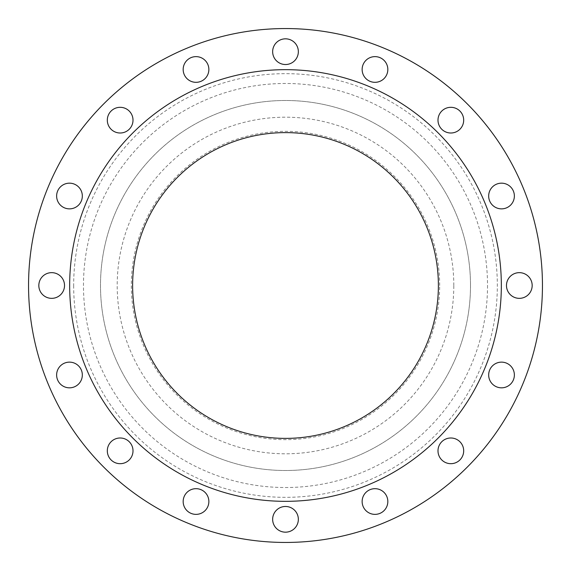 <?xml version="1.0" encoding="UTF-8"?>
<svg xmlns="http://www.w3.org/2000/svg" width="571" height="571" viewBox="0 0 571 571"><rect width="100%" height="100%" fill="white"/><g stroke="black" fill="none" stroke-linecap="round" stroke-linejoin="round"><path stroke-width="0.43" stroke-dasharray="2.85 2.14" d="M133.007 120.16A12.848 12.848 0 0 1 120.16 133.007A12.848 12.848 0 0 1 107.312 120.16A12.848 12.848 0 0 1 120.16 107.312A12.848 12.848 0 0 1 133.007 120.16M208.865 69.476A12.848 12.848 0 0 1 196.017 82.324A12.848 12.848 0 0 1 183.17 69.476A12.848 12.848 0 0 1 196.017 56.629A12.848 12.848 0 0 1 208.865 69.476M298.348 51.676A12.848 12.848 0 0 1 285.5 64.523A12.848 12.848 0 0 1 272.652 51.676A12.848 12.848 0 0 1 285.5 38.828A12.848 12.848 0 0 1 298.348 51.676M387.83 69.476A12.848 12.848 0 0 1 374.983 82.324A12.848 12.848 0 0 1 362.135 69.476A12.848 12.848 0 0 1 374.983 56.629A12.848 12.848 0 0 1 387.83 69.476M463.688 120.16A12.848 12.848 0 0 1 450.84 133.007A12.848 12.848 0 0 1 437.993 120.16A12.848 12.848 0 0 1 450.84 107.312A12.848 12.848 0 0 1 463.688 120.16M514.371 196.017A12.848 12.848 0 0 1 501.524 208.865A12.848 12.848 0 0 1 488.676 196.017A12.848 12.848 0 0 1 501.524 183.17A12.848 12.848 0 0 1 514.371 196.017M532.172 285.5A12.848 12.848 0 0 1 519.325 298.348A12.848 12.848 0 0 1 506.477 285.5A12.848 12.848 0 0 1 519.325 272.652A12.848 12.848 0 0 1 532.172 285.5M514.371 374.983A12.848 12.848 0 0 1 501.524 387.83A12.848 12.848 0 0 1 488.676 374.983A12.848 12.848 0 0 1 501.524 362.135A12.848 12.848 0 0 1 514.371 374.983M463.688 450.84A12.848 12.848 0 0 1 450.84 463.688A12.848 12.848 0 0 1 437.993 450.84A12.848 12.848 0 0 1 450.84 437.993A12.848 12.848 0 0 1 463.688 450.84M387.83 501.524A12.848 12.848 0 0 1 374.983 514.371A12.848 12.848 0 0 1 362.135 501.524A12.848 12.848 0 0 1 374.983 488.676A12.848 12.848 0 0 1 387.83 501.524M298.348 519.325A12.848 12.848 0 0 1 285.5 532.172A12.848 12.848 0 0 1 272.652 519.325A12.848 12.848 0 0 1 285.5 506.477A12.848 12.848 0 0 1 298.348 519.325M208.865 501.524A12.848 12.848 0 0 1 196.017 514.371A12.848 12.848 0 0 1 183.17 501.524A12.848 12.848 0 0 1 196.017 488.676A12.848 12.848 0 0 1 208.865 501.524M133.007 450.84A12.848 12.848 0 0 1 120.16 463.688A12.848 12.848 0 0 1 107.312 450.84A12.848 12.848 0 0 1 120.16 437.993A12.848 12.848 0 0 1 133.007 450.84M82.324 374.983A12.848 12.848 0 0 1 69.476 387.83A12.848 12.848 0 0 1 56.629 374.983A12.848 12.848 0 0 1 69.476 362.135A12.848 12.848 0 0 1 82.324 374.983M82.324 196.017A12.848 12.848 0 0 1 69.476 208.865A12.848 12.848 0 0 1 56.629 196.017A12.848 12.848 0 0 1 69.476 183.17A12.848 12.848 0 0 1 82.324 196.017M64.523 285.5A12.848 12.848 0 0 1 51.676 298.348A12.848 12.848 0 0 1 38.828 285.5A12.848 12.848 0 0 1 51.676 272.652A12.848 12.848 0 0 1 64.523 285.5M439.67 285.5A154.17 154.17 0 0 0 285.5 131.33A154.17 154.17 0 0 0 131.33 285.5A154.17 154.17 0 0 0 285.5 439.67A154.17 154.17 0 0 0 439.67 285.5M453.802 285.5A168.302 168.302 0 0 0 285.5 117.198A168.302 168.302 0 0 0 117.198 285.5A168.302 168.302 0 0 0 285.5 453.802A168.302 168.302 0 0 0 453.802 285.5M470.504 285.5A185.004 185.004 0 0 0 285.5 100.496A185.004 185.004 0 0 0 100.496 285.5A185.004 185.004 0 0 0 285.5 470.504A185.004 185.004 0 0 0 470.504 285.5A185.004 185.004 0 0 0 285.5 100.496A185.004 185.004 0 0 0 100.496 285.5A185.004 185.004 0 0 0 285.5 470.504A185.004 185.004 0 0 0 470.504 285.5M542.45 285.5A256.95 256.95 0 0 0 285.5 28.55A256.95 256.95 0 0 0 28.55 285.5A256.95 256.95 0 0 0 285.5 542.45A256.95 256.95 0 0 0 542.45 285.5M501.338 285.5A215.838 215.838 0 0 0 285.5 69.662A215.838 215.838 0 0 0 69.662 285.5A215.838 215.838 0 0 0 285.5 501.338A215.838 215.838 0 0 0 501.338 285.5M132.615 285.5A152.885 152.885 0 0 0 285.5 438.385A152.885 152.885 0 0 0 438.385 285.5A152.885 152.885 0 0 0 285.5 132.615A152.885 152.885 0 0 0 132.615 285.5M487.52 285.5A202.02 202.02 0 0 1 285.5 487.52A202.02 202.02 0 0 1 83.48 285.5A202.02 202.02 0 0 1 285.5 83.48A202.02 202.02 0 0 1 487.52 285.5M73.666 285.5A211.834 211.834 0 0 0 285.5 497.334A211.834 211.834 0 0 0 497.334 285.5A211.834 211.834 0 0 0 285.5 73.666A211.834 211.834 0 0 0 73.666 285.5"/><path stroke-width="0.86" d="M107.312 120.16A12.848 12.848 0 0 0 120.16 133.007A12.848 12.848 0 0 0 133.007 120.16A12.848 12.848 0 0 0 120.16 107.312A12.848 12.848 0 0 0 107.312 120.16M183.17 69.476A12.848 12.848 0 0 0 196.017 82.324A12.848 12.848 0 0 0 208.865 69.476A12.848 12.848 0 0 0 196.017 56.629A12.848 12.848 0 0 0 183.17 69.476M272.652 51.676A12.848 12.848 0 0 0 285.5 64.523A12.848 12.848 0 0 0 298.348 51.676A12.848 12.848 0 0 0 285.5 38.828A12.848 12.848 0 0 0 272.652 51.676M362.135 69.476A12.848 12.848 0 0 0 374.983 82.324A12.848 12.848 0 0 0 387.83 69.476A12.848 12.848 0 0 0 374.983 56.629A12.848 12.848 0 0 0 362.135 69.476M437.993 120.16A12.848 12.848 0 0 0 450.84 133.007A12.848 12.848 0 0 0 463.688 120.16A12.848 12.848 0 0 0 450.84 107.312A12.848 12.848 0 0 0 437.993 120.16M488.676 196.017A12.848 12.848 0 0 0 501.524 208.865A12.848 12.848 0 0 0 514.371 196.017A12.848 12.848 0 0 0 501.524 183.17A12.848 12.848 0 0 0 488.676 196.017M506.477 285.5A12.848 12.848 0 0 0 519.325 298.348A12.848 12.848 0 0 0 532.172 285.5A12.848 12.848 0 0 0 519.325 272.652A12.848 12.848 0 0 0 506.477 285.5M488.676 374.983A12.848 12.848 0 0 0 501.524 387.83A12.848 12.848 0 0 0 514.371 374.983A12.848 12.848 0 0 0 501.524 362.135A12.848 12.848 0 0 0 488.676 374.983M437.993 450.84A12.848 12.848 0 0 0 450.84 463.688A12.848 12.848 0 0 0 463.688 450.84A12.848 12.848 0 0 0 450.84 437.993A12.848 12.848 0 0 0 437.993 450.84M362.135 501.524A12.848 12.848 0 0 0 374.983 514.371A12.848 12.848 0 0 0 387.83 501.524A12.848 12.848 0 0 0 374.983 488.676A12.848 12.848 0 0 0 362.135 501.524M272.652 519.325A12.848 12.848 0 0 0 285.5 532.172A12.848 12.848 0 0 0 298.348 519.325A12.848 12.848 0 0 0 285.5 506.477A12.848 12.848 0 0 0 272.652 519.325M183.17 501.524A12.848 12.848 0 0 0 196.017 514.371A12.848 12.848 0 0 0 208.865 501.524A12.848 12.848 0 0 0 196.017 488.676A12.848 12.848 0 0 0 183.17 501.524M107.312 450.84A12.848 12.848 0 0 0 120.16 463.688A12.848 12.848 0 0 0 133.007 450.84A12.848 12.848 0 0 0 120.16 437.993A12.848 12.848 0 0 0 107.312 450.84M56.629 374.983A12.848 12.848 0 0 0 69.476 387.83A12.848 12.848 0 0 0 82.324 374.983A12.848 12.848 0 0 0 69.476 362.135A12.848 12.848 0 0 0 56.629 374.983M56.629 196.017A12.848 12.848 0 0 0 69.476 208.865A12.848 12.848 0 0 0 82.324 196.017A12.848 12.848 0 0 0 69.476 183.17A12.848 12.848 0 0 0 56.629 196.017M38.828 285.5A12.848 12.848 0 0 0 51.676 298.348A12.848 12.848 0 0 0 64.523 285.5A12.848 12.848 0 0 0 51.676 272.652A12.848 12.848 0 0 0 38.828 285.5M542.45 285.5A256.95 256.95 0 0 0 285.5 28.55A256.95 256.95 0 0 0 28.55 285.5A256.95 256.95 0 0 0 285.5 542.45A256.95 256.95 0 0 0 542.45 285.5M501.338 285.5A215.838 215.838 0 0 0 285.5 69.662A215.838 215.838 0 0 0 69.662 285.5A215.838 215.838 0 0 0 285.5 501.338A215.838 215.838 0 0 0 501.338 285.5M132.615 285.5A152.885 152.885 0 0 0 285.5 438.385A152.885 152.885 0 0 0 438.385 285.5A152.885 152.885 0 0 0 285.5 132.615A152.885 152.885 0 0 0 132.615 285.5"/></g></svg>

